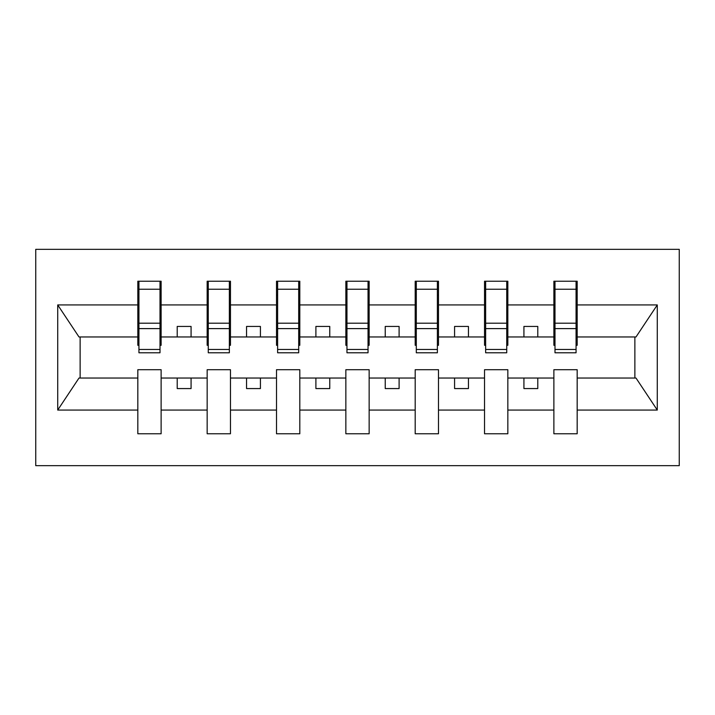 <?xml version="1.0" encoding="UTF-8"?>
<svg xmlns="http://www.w3.org/2000/svg" width="715" height="715" viewBox="0 0 715 715"><rect width="100%" height="100%" fill="white"/><g stroke="black" fill="none" stroke-linecap="round" stroke-linejoin="round"><path stroke-width="1.07" d="M35.75 465.671L679.25 465.671L679.25 249.329L35.75 249.329L35.75 465.671M576.067 345.291L577.175 345.291L577.175 336.971L635.993 336.971L657.282 304.939L657.282 410.061L577.175 410.061L577.175 369.709L553.875 369.709L553.875 378.029L507.838 378.029L507.838 369.709L484.538 369.709L484.538 378.029L438.492 378.029L438.492 369.709L415.192 369.709L415.192 378.029L369.146 378.029L369.146 369.709L345.854 369.709L345.854 378.029L299.808 378.029L299.808 369.709L276.508 369.709L276.508 378.029L230.462 378.029L230.462 369.709L207.162 369.709L207.162 378.029L161.125 378.029L161.125 369.709L137.825 369.709L137.825 378.029L79.008 378.029L57.718 410.061L57.718 304.939L79.008 336.971L137.825 336.971L137.825 304.939L57.718 304.939M577.175 410.061L577.175 433.773L553.875 433.773L553.875 378.029M553.875 410.061L507.838 410.061L507.838 433.773L484.538 433.773L484.538 378.029M507.838 410.061L507.838 378.029M484.538 410.061L438.492 410.061L438.492 433.773L415.192 433.773L415.192 378.029M438.492 410.061L438.492 378.029M415.192 410.061L369.146 410.061L369.146 433.773L345.854 433.773L345.854 378.029M369.146 410.061L369.146 378.029M345.854 410.061L299.808 410.061L299.808 433.773L276.508 433.773L276.508 378.029M299.808 410.061L299.808 378.029M276.508 410.061L230.462 410.061L230.462 433.773L207.162 433.773L207.162 378.029M230.462 410.061L230.462 378.029M554.992 349.447L576.067 349.447L576.067 352.781L554.992 352.781L554.992 281.227L553.875 281.227L553.875 304.939L507.838 304.939L507.838 345.291L506.729 345.291M554.992 345.291L553.875 345.291L553.875 304.939M485.646 349.447L506.729 349.447L506.729 352.781L485.646 352.781L485.646 281.227L484.538 281.227L484.538 304.939L438.492 304.939L438.492 345.291L437.383 345.291M485.646 345.291L484.538 345.291L484.538 304.939M416.3 349.447L437.383 349.447L437.383 352.781L416.3 352.781L416.3 281.227L415.192 281.227L415.192 304.939L369.146 304.939L369.146 345.291L368.037 345.291M416.3 345.291L415.192 345.291L415.192 304.939M346.963 349.447L368.037 349.447L368.037 352.781L346.963 352.781L346.963 281.227L345.854 281.227L345.854 304.939L299.808 304.939L299.808 345.291L298.7 345.291M346.963 345.291L345.854 345.291L345.854 304.939M277.617 349.447L298.7 349.447L298.7 352.781L277.617 352.781L277.617 281.227L276.508 281.227L276.508 304.939L230.462 304.939L230.462 345.291L229.354 345.291M277.617 345.291L276.508 345.291L276.508 304.939M208.271 349.447L229.354 349.447L229.354 352.781L208.271 352.781L208.271 281.227L207.162 281.227L207.162 304.939L161.125 304.939L161.125 281.227L160.008 281.227L160.008 352.781L138.933 352.781L138.933 328.605L160.008 328.605M208.271 345.291L207.162 345.291L207.162 304.939M207.162 410.061L161.125 410.061L161.125 433.773L137.825 433.773L137.825 378.029M161.125 410.061L161.125 378.029M138.933 328.605L138.933 281.227L137.825 281.227L137.825 304.939M137.825 336.971L137.825 345.291L138.933 345.291M577.175 336.971L577.175 281.227L576.067 281.227L576.067 349.447M484.538 281.227L507.838 281.227L507.838 304.939M415.192 281.227L438.492 281.227L438.492 304.939M345.854 281.227L369.146 281.227L369.146 304.939M276.508 281.227L299.808 281.227L299.808 304.939M207.162 281.227L230.462 281.227L230.462 304.939M657.282 304.939L577.175 304.939M137.825 410.061L57.718 410.061M137.825 281.227L161.125 281.227M553.875 281.227L577.175 281.227M553.875 336.971L537.787 336.971L537.787 326.433L523.925 326.433L523.925 336.971L537.787 336.971M523.925 336.971L507.838 336.971M523.925 378.029L523.925 388.567L537.787 388.567L537.787 378.029M484.538 336.971L468.45 336.971L468.45 326.433L454.579 326.433L454.579 336.971L468.45 336.971M454.579 336.971L438.492 336.971M454.579 378.029L454.579 388.567L468.45 388.567L468.45 378.029M415.192 336.971L399.104 336.971L399.104 326.433L385.233 326.433L385.233 336.971L399.104 336.971M385.233 336.971L369.146 336.971M385.233 378.029L385.233 388.567L399.104 388.567L399.104 378.029M345.854 336.971L329.767 336.971L329.767 326.433L315.896 326.433L315.896 336.971L329.767 336.971M315.896 336.971L299.808 336.971M315.896 378.029L315.896 388.567L329.767 388.567L329.767 378.029M276.508 336.971L260.421 336.971L260.421 326.433L246.55 326.433L246.55 336.971L260.421 336.971M246.55 336.971L230.462 336.971M246.55 378.029L246.55 388.567L260.421 388.567L260.421 378.029M207.162 336.971L191.075 336.971L191.075 326.433L177.213 326.433L177.213 336.971L191.075 336.971M177.213 336.971L161.125 336.971L161.125 304.939M177.213 378.029L177.213 388.567L191.075 388.567L191.075 378.029M161.125 336.971L161.125 345.291L160.008 345.291M657.282 410.061L635.993 378.029L577.175 378.029M80.134 336.971L80.134 378.029M634.866 378.029L634.866 336.971M160.008 295.089L161.125 295.089M137.825 295.089L138.933 295.089M138.933 323.198L160.008 323.198M230.462 281.227L229.354 281.227L229.354 349.447M229.354 295.089L230.462 295.089M207.162 295.089L208.271 295.089M208.271 328.605L229.354 328.605M208.271 323.198L229.354 323.198M299.808 281.227L298.7 281.227L298.7 349.447M298.7 295.089L299.808 295.089M276.508 295.089L277.617 295.089M277.617 328.605L298.7 328.605M277.617 323.198L298.7 323.198M369.146 281.227L368.037 281.227L368.037 349.447M368.037 295.089L369.146 295.089M345.854 295.089L346.963 295.089M346.963 328.605L368.037 328.605M346.963 323.198L368.037 323.198M438.492 281.227L437.383 281.227L437.383 349.447M437.383 295.089L438.492 295.089M415.192 295.089L416.3 295.089M416.3 328.605L437.383 328.605M416.3 323.198L437.383 323.198M507.838 281.227L506.729 281.227L506.729 349.447M506.729 295.089L507.838 295.089M484.538 295.089L485.646 295.089M485.646 328.605L506.729 328.605M485.646 323.198L506.729 323.198M576.067 295.089L577.175 295.089M553.875 295.089L554.992 295.089M554.992 328.605L576.067 328.605M554.992 323.198L576.067 323.198M138.933 349.447L160.008 349.447M138.933 289.244L160.008 289.244M208.271 289.244L229.354 289.244M277.617 289.244L298.7 289.244M346.963 289.244L368.037 289.244M416.3 289.244L437.383 289.244M485.646 289.244L506.729 289.244M554.992 289.244L576.067 289.244"/></g></svg>
